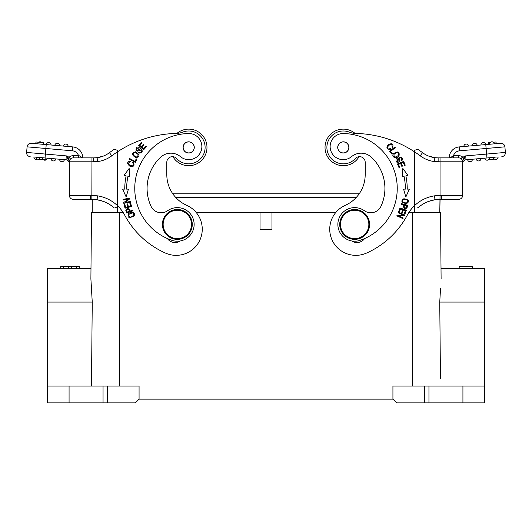 <?xml version="1.0" encoding="UTF-8"?>
<svg xmlns="http://www.w3.org/2000/svg" width="532" height="532" viewBox="0 0 532 532"><rect width="100%" height="100%" fill="white"/><g stroke="black" fill="none" stroke-linecap="round" stroke-linejoin="round"><path stroke-width="0.8" d="M440.07 199.327L439.778 212.481L440.523 212.481L441.108 278.835L441.015 268.48L484.393 268.48L484.393 402.87L428.952 402.87L428.952 386.072L392.929 386.072L392.929 399.14L139.071 399.14L135.341 402.87L47.607 402.87L47.607 268.48L90.985 268.48L90.892 278.835L91.477 212.481L93.313 212.481L91.477 212.481L90.892 278.835L91.477 212.481M440.456 378.691L439.751 302.076L440.556 288.078M441.015 268.48L440.523 212.481L438.687 212.481L439.778 212.481L440.044 195.41L434.445 195.843A37.333 37.333 0 0 0 407.312 215.121A85.865 85.865 0 0 1 366.488 253.092A26.134 26.134 0 0 1 330.305 234.645A26.134 26.134 0 0 1 345.248 205.345A33.596 33.596 0 0 0 365.191 174.642L365.191 162.267A5.599 5.599 0 0 0 355.456 158.489A16.425 16.425 0 0 1 326.894 147.424A16.425 16.425 0 0 1 349.318 132.129A18.667 18.667 0 0 0 355.682 133.412A111.993 111.993 0 0 1 414.721 151.953L414.721 150.29L417.68 149.213L414.721 150.29L414.721 151.953A111.993 111.993 0 0 1 420.194 155.81L422.548 152.677A25.948 25.948 0 0 0 434.857 157.665A25.948 25.948 0 0 1 422.548 152.677A115.916 115.916 0 0 0 417.68 149.213A115.916 115.916 0 0 1 422.548 152.677A115.916 115.916 0 0 0 417.68 149.213L414.721 150.29L417.68 149.213A115.916 115.916 0 0 1 422.548 152.677M39.641 159.294L39.488 157.485L39.328 159.268L42.321 159.534L45.725 159.826L45.885 158.044L42.819 157.778L42.66 159.56M42.819 157.778L39.8 157.512M42.474 157.745L42.321 159.534M39.488 157.485L36.781 157.246L36.622 159.035L39.328 159.268M60.914 159.361L61.971 159.454M59.564 159.248A2.427 2.427 0 0 0 61.785 161.681A2.427 2.427 0 0 0 64.385 159.66A2.427 2.427 0 0 1 61.785 161.681A2.427 2.427 0 0 1 59.564 159.248A2.427 2.427 0 0 0 59.564 159.248M51.039 158.496L52.355 158.609L51.039 158.496M52.355 158.609L55.833 158.915A2.427 2.427 0 0 1 53.227 160.937A2.427 2.427 0 0 1 51.012 158.496A2.427 2.427 0 0 0 53.227 160.937A2.427 2.427 0 0 0 55.833 158.915M47.282 158.164A2.427 2.427 0 0 1 43.311 159.62A2.427 2.427 0 0 0 47.282 158.164L45.885 158.044M33.935 157L35.245 157.113L33.935 157M36.329 159.447A2.427 2.427 0 0 0 37.559 159.115A2.427 2.427 0 0 1 33.902 156.993A2.427 2.427 0 0 0 36.329 159.447M35.245 157.113L36.781 157.246M35.957 141.997L35.81 143.673L35.957 141.997L43.398 142.649L43.252 144.325L35.81 143.673M41.782 142.51A2.427 2.427 0 0 0 40.073 141.805A2.427 2.427 0 0 1 41.782 142.51A2.427 2.427 0 0 0 38.69 142.237A2.427 2.427 0 0 1 40.073 141.805A2.427 2.427 0 0 0 38.69 142.237M59.604 145.755A2.427 2.427 0 0 0 57.183 143.301A2.427 2.427 0 0 1 59.604 145.755L58.254 145.635L59.604 145.755A2.427 2.427 0 0 0 57.183 143.301A2.427 2.427 0 0 0 54.789 145.329A2.427 2.427 0 0 1 57.183 143.301A2.427 2.427 0 0 0 54.789 145.329M58.254 145.635L57.197 145.542M68.163 146.5L63.341 146.081A2.427 2.427 0 0 1 65.735 144.052A2.427 2.427 0 0 1 68.163 146.5L66.813 146.386M82.806 157.871L91.956 157.871L82.806 157.871A11.012 11.012 0 0 0 72.758 146.905L46.224 144.584A2.427 2.427 0 0 1 48.831 142.563A2.427 2.427 0 0 1 51.052 144.997A2.427 2.427 0 0 0 48.831 142.563A2.427 2.427 0 0 0 46.231 144.584L31.348 143.281A3.917 3.917 0 0 0 27.105 146.845A3.917 3.917 0 0 1 31.348 143.281A3.917 3.917 0 0 0 27.105 146.845L26.613 152.425A3.917 3.917 0 0 0 30.178 156.667A3.917 3.917 0 0 1 26.6 152.764M78.862 157.824L78.769 155.67C80.093 155.976 81.143 156.714 81.915 157.871L81.835 157.745M365.191 174.642A33.596 33.596 0 0 1 359.186 193.814L172.814 193.814A33.596 33.596 0 0 1 166.809 174.642A33.596 33.596 0 0 0 186.752 205.345A26.134 26.134 0 0 1 176.132 255.353A26.134 26.134 0 0 1 165.512 253.092A85.865 85.865 0 0 1 124.688 215.121A37.333 37.333 0 0 0 97.555 195.843L90.234 195.39L90.533 199.314L73.29 199.314L91.856 199.327L91.956 161.795L97.555 161.568L97.11 157.705L93.16 157.904M97.024 157.665L97.123 157.672A25.948 25.948 0 0 0 109.452 152.677L111.806 155.81A111.993 111.993 0 0 1 117.279 151.953L117.279 150.29L114.32 149.213L117.279 150.29L117.279 151.953A111.993 111.993 0 0 1 176.318 133.412A18.667 18.667 0 0 0 182.682 132.129A16.425 16.425 0 0 1 204.82 144.365A16.425 16.425 0 0 1 176.544 158.489A5.599 5.599 0 0 0 166.809 162.267A5.599 5.599 0 0 1 172.913 156.687A18.294 18.294 0 0 0 188.687 165.711A18.294 18.294 0 0 1 188.68 165.711A18.294 18.294 0 0 0 206.975 147.417A18.294 18.294 0 0 0 176.943 133.386M162.406 224.424A14.936 14.936 0 0 1 177.336 209.495A14.936 14.936 0 0 1 192.271 224.424A14.936 14.936 0 0 1 177.336 239.36A14.936 14.936 0 0 1 162.406 224.424M191.52 224.424A14.184 14.184 0 0 0 177.336 210.24A14.184 14.184 0 0 0 163.151 224.424A14.184 14.184 0 0 0 177.336 238.615A14.184 14.184 0 0 0 191.52 224.424M188.68 153.023A5.599 5.599 0 0 1 183.081 147.424A5.599 5.599 0 0 0 188.68 153.023A5.599 5.599 0 0 0 194.28 147.424A5.599 5.599 0 0 0 188.68 141.818A5.599 5.599 0 0 0 183.081 147.424M186.572 142.337A5.506 5.506 0 0 1 193.768 145.309A5.506 5.506 0 0 1 190.788 152.504A5.506 5.506 0 0 1 183.593 149.532A5.506 5.506 0 0 1 186.572 142.337M188.68 141.818A5.599 5.599 0 0 1 194.28 147.424M180.441 156.634A14.936 14.936 0 0 0 160.75 157.14A42.56 42.56 0 0 0 151.015 206.263A11.199 11.199 0 0 0 167.647 210.705A16.798 16.798 0 0 1 194.133 224.424A16.798 16.798 0 0 1 171.909 240.324A54.876 54.876 0 0 1 188.541 133.525A13.067 13.067 0 0 1 194.346 158.423A13.067 13.067 0 0 1 180.441 156.634M188.541 133.525A54.876 54.876 0 0 0 134.762 188.395M167.407 238.562A9.33 9.33 0 0 0 180.188 240.983M188.68 129.13A18.294 18.294 0 0 1 206.975 147.424M73.29 199.314A3.917 3.917 0 0 1 69.366 195.39L69.366 161.795L91.956 161.795L91.956 157.871L79.009 157.878M90.533 199.314L97.037 199.726L97.555 195.843M90.719 199.314L78.889 199.314L90.533 199.347M94.403 157.844L96.997 157.685L103.56 156.002M93.153 161.795L93.366 157.871M365.191 162.267A5.599 5.599 0 0 0 359.087 156.687A18.294 18.294 0 0 1 325.025 147.417A18.294 18.294 0 0 1 343.326 129.13M486.122 158.044L465.094 159.879M486.747 157.991L486.275 158.031M494.441 159.115L488.689 159.62M470.022 159.454L472.436 159.241A2.427 2.427 90 0 1 470.215 161.681A2.427 2.427 90 0 1 467.615 159.66M472.436 159.248A2.427 2.427 0 0 0 472.436 159.241L471.093 159.361M480.961 158.496L480.988 158.489A2.427 2.427 0 0 1 478.767 160.937A2.427 2.427 0 0 1 476.167 158.915L480.961 158.496M480.988 158.503A2.427 2.427 0 0 0 480.988 158.489L478.581 158.702M489.54 157.745A2.427 2.427 0 0 1 487.113 160.192A2.427 2.427 0 0 1 484.719 158.164L486.714 157.991M488.19 157.864L488.928 157.798M488.196 157.858L487.132 157.957M496.755 157.113L498.098 156.993A2.427 2.427 0 0 1 495.671 159.447A2.427 2.427 0 0 1 493.277 157.419M493.31 142.237L496.043 141.997L496.19 143.673L488.748 144.325L488.602 142.649L490.218 142.51M496.19 143.673L496.043 141.997M490.856 144.139L489.5 144.258A2.427 2.427 0 0 1 491.927 141.805A2.427 2.427 0 0 1 494.321 143.833M472.396 145.755A2.427 2.427 0 0 1 474.817 143.301A2.427 2.427 0 0 1 477.211 145.329M468.659 146.081A2.427 2.427 0 0 0 466.265 144.052A2.427 2.427 0 0 1 468.659 146.081A2.427 2.427 0 0 0 466.265 144.052A2.427 2.427 0 0 0 463.838 146.5A2.427 2.427 0 0 1 466.265 144.052A2.427 2.427 0 0 0 463.838 146.5M480.948 145.003L480.948 145.003A2.427 2.427 0 0 1 483.162 142.563A2.427 2.427 0 0 1 485.769 144.584L459.242 146.905A11.012 11.012 0 0 0 449.194 157.871L452.872 157.878M462.634 162.493L465.015 159.893L462.634 162.493L465.015 159.886L465.247 155.936L505.387 152.425L504.895 146.845A3.917 3.917 0 0 0 500.652 143.281L485.776 144.584L486.946 157.971L495.219 157.246M453.045 157.871L458.71 157.871L458.71 155.637L453.477 155.637L453.477 157.871L453.111 157.871L453.477 157.871L453.111 157.871L453.231 155.67L453.111 157.871L453.477 157.871L453.477 155.637L450.092 157.871M438.627 157.871L449.194 157.871M438.847 161.795L438.84 157.904L434.857 157.698L434.445 161.568L440.044 161.795L440.044 195.41L441.766 195.39L441.467 199.314L458.71 199.314A3.917 3.917 0 0 0 462.634 195.39A3.917 3.917 0 0 1 458.71 199.314A3.917 3.917 0 0 0 462.634 195.39L462.634 161.795L461.956 159.321L462.634 161.795L462.634 160.797L462.634 161.795L462.634 160.797L463.838 159.314L462.634 157.386C461.497 157.638 461.271 158.283 461.956 159.321M417.041 207.699L417.826 207.939A33.41 33.41 0 0 1 435.01 199.726L441.467 199.314L434.963 199.726M435.096 199.706L428.373 201.488A33.41 33.41 0 0 0 417.826 207.939A33.41 33.41 0 0 1 435.01 199.726L434.445 195.843M359.087 156.687A18.294 18.294 0 0 1 325.025 147.424A18.294 18.294 0 0 1 355.057 133.386M343.32 141.818A5.599 5.599 0 0 1 348.919 147.424A5.599 5.599 0 0 1 343.32 153.023A5.599 5.599 0 0 1 337.72 147.424A5.599 5.599 0 0 1 343.32 141.818M337.72 147.424A5.599 5.599 0 0 0 343.32 153.023A5.599 5.599 0 0 0 348.919 147.424A5.599 5.599 0 0 0 343.32 141.818A5.599 5.599 0 0 0 337.72 147.424M341.212 142.337A5.506 5.506 0 0 1 348.407 145.309A5.506 5.506 0 0 1 345.428 152.504A5.506 5.506 0 0 1 338.232 149.532A5.506 5.506 0 0 1 341.212 142.337M397.238 188.395A54.876 54.876 0 0 1 360.091 240.324A16.798 16.798 0 0 1 337.867 224.424A16.798 16.798 0 0 1 364.353 210.705A11.199 11.199 0 0 0 380.985 206.263A42.56 42.56 0 0 0 371.25 157.14A14.936 14.936 0 0 0 351.559 156.634A13.067 13.067 0 0 1 330.133 146.593A13.067 13.067 0 0 1 343.459 133.525A54.876 54.876 0 0 1 397.238 188.395M351.812 240.983A9.33 9.33 0 0 0 364.593 238.562M339.729 224.424A14.936 14.936 0 0 1 354.664 209.495A14.936 14.936 0 0 1 369.594 224.424A14.936 14.936 0 0 1 354.664 239.36A14.936 14.936 0 0 1 339.729 224.424M368.849 224.424A14.184 14.184 0 0 0 354.664 210.24A14.184 14.184 0 0 0 340.48 224.424A14.184 14.184 0 0 0 354.664 238.615A14.184 14.184 0 0 0 368.849 224.424M397.357 158.835L397.264 161.655L397.357 158.835M396.978 158.257L396.054 159.095C395.682 162.127 396.852 163.011 399.579 161.748C400.443 161.648 398.847 157.798 399.971 157.765C401.587 157.805 401.919 158.642 400.968 160.285L401.361 160.89C405.524 158.343 396.939 153.861 398.973 160.757M399 160.757L397.251 161.675M391.685 154.001L392.31 153.522L390.608 151.294L395.316 147.69L394.857 147.091L389.524 151.174L391.685 154.001M397.231 152.511C399.572 154.313 398.927 155.816 395.296 157.04C392.942 155.184 393.587 153.675 397.231 152.511M393.454 153.715C391.02 156.8 396.387 159.813 399.033 155.823C399.712 151.54 397.856 150.835 393.454 153.715M398.209 212.76L403.023 214.928L397.098 215.227L396.812 215.859L402.943 218.619L403.209 218.02L398.395 215.859L404.313 215.56L404.606 214.921L398.475 212.168L398.209 212.76M398.727 211.543L399.472 211.809L400.536 208.843L402.691 209.615L401.727 212.295L402.471 212.561L403.429 209.881L405.371 210.579L404.347 213.432L405.091 213.704L406.342 210.207L400.017 207.932L398.727 211.543M399.113 167.886L399.845 167.58L398.495 164.361L400.603 163.477L401.82 166.376L402.551 166.077L401.328 163.171L403.229 162.373L404.533 165.472L405.258 165.166L403.668 161.376L397.471 163.969L399.113 167.886M409.354 189.106L407.253 189.113L409.354 189.106L405.843 197L403.582 189.119L404.34 189.119M407.253 189.113A64.771 64.771 0 0 0 405.863 175.866L407.918 175.434L402.844 168.438L402.272 176.624L404.034 176.252A62.902 62.902 0 0 1 405.384 189.119L403.582 189.119L405.843 197L409.361 189.106M406.222 207.653C404.406 208.378 403.821 207.547 404.48 205.153L406.794 205.791L406.235 207.66M406.973 207.959L407.731 205.345L401.268 203.557L401.081 204.215L403.715 204.94C403.356 208.511 404.433 209.515 406.953 207.952M407.446 200.358C407.964 203.011 406.475 203.576 402.977 202.047C400.669 199.786 405.81 198.363 407.446 200.358M403.861 198.735C400.51 201.036 401.407 202.679 406.548 203.643C409.933 201.309 409.035 199.673 403.861 198.735M390.402 148.541L390.727 149.239L390.395 148.528L389.045 148.933L390.402 148.541M389.045 148.947C383.918 149.073 392.683 140.242 392.057 146.918L392.709 147.331C393.56 143.82 392.097 142.922 388.313 144.644C385.866 148.036 386.671 149.572 390.727 149.239M355.456 158.489A16.425 16.425 0 0 1 343.32 163.849M343.32 130.992A16.425 16.425 0 0 1 349.318 132.129M414.721 205.472L414.721 151.953M441.467 199.347L440.835 199.314M462.634 161.795A3.917 3.917 0 0 0 458.71 157.871A3.917 3.917 0 0 1 462.634 161.795L440.044 161.795L440.044 157.871L458.71 157.871A3.917 3.917 0 0 1 462.634 161.795L462.634 161.209M464.07 158.928L465.247 155.936L462.9 157.279L464.07 158.928L463.838 159.314M458.71 155.637A6.158 6.158 0 0 1 462.9 157.279L462.634 157.386M505.387 152.425A3.917 3.917 0 0 1 501.822 156.667M465.241 156.056L465.088 158.656M504.895 146.845A3.917 3.917 0 0 0 500.652 143.281A3.917 3.917 0 0 1 504.895 146.845L459.588 150.809L459.242 146.905M437.597 157.844L438.202 157.871M92.222 199.34L92.222 212.481M47.607 386.072L139.071 386.072L139.071 399.14M90.985 268.48L90.892 278.835L92.249 302.076L91.471 386.072M93.313 212.481L119.474 212.481L119.474 386.072M484.393 386.072L428.952 386.072M392.929 399.14L396.659 402.87L428.952 402.87M408.869 212.481L438.687 212.481M90.892 278.835L91.444 288.078M260.028 229.279L260.028 212.481L271.972 212.481L271.972 229.279L260.028 229.279M166.809 174.642L166.809 162.267M132.541 162.686L133.033 162.087L132.528 162.692L133.459 163.75L132.535 162.686M133.472 163.743C135.727 168.351 124.042 164.075 130.373 161.854L130.48 161.09C126.922 161.788 126.722 163.49 129.868 166.203C133.978 167.015 135.035 165.645 133.033 162.087M146.473 146.679L145.888 146.147L143.527 148.721L141.845 147.171L143.972 144.85L143.394 144.318L141.259 146.639L139.743 145.249L142.017 142.769L141.432 142.237L138.653 145.269L143.6 149.811L146.473 146.679M138.978 152.066C140.209 152.551 141.08 152.185 141.585 150.968C141.08 152.185 140.209 152.551 138.978 152.066L138.972 152.079M138.613 152.651L139.763 153.143C142.676 152.212 142.988 150.775 140.701 148.827C140.249 148.082 137.416 151.148 136.917 150.137C136.278 148.647 136.904 147.996 138.792 148.175L139.185 147.57C135.121 144.844 134.636 154.526 140.056 149.791M140.042 149.771L141.605 150.968M136.963 159.234L136.265 158.869L134.948 161.342L129.715 158.569L129.362 159.241L135.301 162.38L136.963 159.234M133.293 154.819C133.944 151.939 135.587 151.893 138.214 154.686C137.515 157.598 135.873 157.645 133.293 154.819M135.966 157.745C140.096 156.588 139.963 154.606 135.547 151.8C131.371 152.97 131.51 154.952 135.966 157.745M130.546 202.772L129.781 202.978L130.586 206.03L128.378 206.615L127.647 203.862L126.889 204.069L127.614 206.815L125.625 207.34L124.847 204.408L124.082 204.614L125.033 208.205L131.53 206.483L130.546 202.772M123.53 189.113L124.747 189.113A64.771 64.771 0 0 1 126.137 175.866L124.082 175.434L129.156 168.438L129.728 176.624L127.966 176.252A62.902 62.902 0 0 0 126.616 189.113L127.86 189.119M128.418 189.119L126.157 197L122.646 189.106L124.747 189.113M130.28 201.475L125.087 202.426L129.795 198.822L129.668 198.137L123.058 199.347L123.178 199.985L128.365 199.035L123.663 202.645L123.79 203.33L130.4 202.12L130.28 201.475M129.715 216.936C127.786 215.048 128.691 213.738 132.435 213.006C135.62 213.558 132.195 217.648 129.715 216.936M133.592 216.238C136.518 213.678 131.889 210.359 128.591 213.718C127.128 217.561 128.797 218.399 133.592 216.238M126.729 210.852L126.596 210.233C127.667 208.604 128.618 208.963 129.436 211.304L127.168 212.095L126.736 210.852L127.161 212.095M132.767 210.147L130.187 211.044C128.458 207.899 126.995 207.686 125.811 210.406L126.643 213L132.987 210.792L132.767 210.147M114.959 207.699L117.279 206.981L117.279 150.29L114.32 149.213L117.279 150.29L117.279 151.953M114.32 149.213A115.916 115.916 0 0 0 109.452 152.677A115.916 115.916 0 0 1 114.32 149.213M114.174 207.939A33.41 33.41 0 0 0 97.037 199.733L92.043 199.334M91.956 157.871L93.153 157.871M69.213 160.451L69.366 161.795A3.917 3.917 0 0 1 73.29 157.871L78.955 157.871L73.29 157.871A3.917 3.917 0 0 0 69.366 161.795L70.044 159.321L69.493 160.804M34.547 157.053L66.985 159.886L66.912 158.656M73.29 157.871L73.29 155.637A6.158 6.158 0 0 0 69.1 157.279L66.753 155.936L67.079 156.893M70.044 159.321L70.324 158.822L69.1 157.279L67.93 158.928L66.753 155.936L66.985 159.893L69.366 162.493M69.366 157.379L68.163 159.307L67.93 158.928M69.366 161.209L68.163 159.307M78.523 157.871L78.523 155.637A7.096 7.096 0 0 0 72.412 150.809L72.758 146.905M459.189 268.48L459.189 266.612L472.256 266.612L472.256 268.48M60.741 268.48L60.741 266.612L63.547 266.612L63.547 268.48M63.547 266.612L68.548 266.612L68.548 268.48M68.548 266.612L71.567 266.612L71.567 268.48L71.567 266.612L76.568 266.612L76.568 268.48M76.568 266.612L79.374 266.612L79.374 268.48M60.688 268.48L60.688 266.612L60.728 268.48M403.362 206.21L403.715 204.94M129.755 209.801L130.187 211.044M412.526 212.481L412.526 386.072M66.753 155.936L45.393 154.067L46.224 144.584M27.105 146.845L72.412 150.809M97.555 161.568A29.865 29.865 0 0 0 111.806 155.81M440.044 195.39L441.766 195.39L440.044 195.39M420.194 155.81A29.865 29.865 0 0 0 434.445 161.568M441.766 195.39L462.634 195.39M453.477 155.637A7.096 7.096 0 0 1 459.588 150.809M107.437 386.072L107.437 402.87M69.074 386.072L69.074 402.87M103.048 386.072L103.048 402.87M92.249 302.076L47.607 302.076M117.605 205.784L117.605 212.481M439.751 302.076L484.393 302.076M462.926 386.072L462.926 402.87M424.563 402.87L424.563 386.072M356.174 197.545L175.826 197.545M414.395 212.481L414.395 205.784M119.474 212.481L123.131 212.481M196.202 212.481L260.028 212.481M271.972 212.481L335.798 212.481M90.234 195.39L69.366 195.39M45.054 157.971L45.393 154.067L26.613 152.425M73.29 155.637L78.523 155.637M440.523 212.481L441.108 278.835M36.642 159.035L36.794 157.246M96.904 199.706L103.627 201.488M435.003 157.685L428.44 156.002M79.394 266.612L79.394 268.48"/></g></svg>
